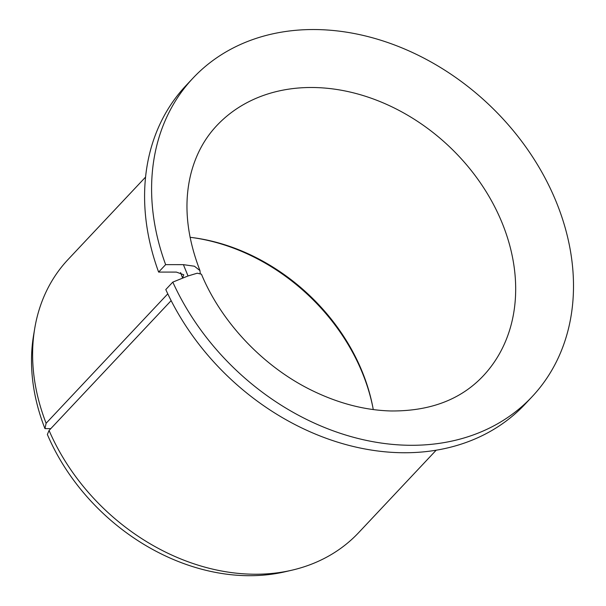 <?xml version="1.0" encoding="UTF-8"?>
<svg xmlns="http://www.w3.org/2000/svg" width="606" height="606" viewBox="0 0 606 606"><rect width="100%" height="100%" fill="white"/><g stroke="black" fill="none" stroke-linecap="round" stroke-linejoin="round"><path stroke-width="0.91" d="M200.222 273.261L199.965 270.587L194.435 266.223L183.391 264.648L188.034 275.965L197.253 273.208L201.442 274.192C221.538 322.748 264.072 367.418 312.817 390.87C339.072 403.551 365.047 410.247 390.749 410.966C429.942 411.307 460.719 399.665 483.088 376.046A182.785 144.039 -136.8 0 0 448.591 145.902A182.785 144.039 -136.8 0 0 216.759 125.624C204.669 138.471 196.162 154.098 191.231 172.49C183.421 202.502 186.33 235.196 199.965 270.587M182.512 278.192L183.747 274.753L176.384 272.094L158.628 272.086L165.635 264.633L183.391 264.648M167.786 293.849L46.117 423.253L44.958 428.624A195.049 153.697 -136.8 0 1 33.58 335.33L34.724 328.49A199.404 157.128 -136.8 0 1 68.137 259.429L145.576 177.073M50.798 428.624L44.958 428.624M190.064 237.31A182.785 144.039 -136.8 0 1 193.238 237.696A182.785 144.039 -136.8 0 1 372.675 406.414A182.785 144.039 -136.8 0 1 373.258 409.558M192.299 237.575A185.088 145.849 -136.8 0 1 372.857 407.346M158.628 272.086A232.636 183.323 -136.8 0 1 186.05 85.514L193.056 78.06A232.636 183.323 -136.8 0 1 488.11 103.868A232.636 183.323 -136.8 0 1 532.023 396.778A232.636 183.323 -136.8 0 1 172.801 282.108L165.794 289.562A232.636 183.323 -136.8 0 0 525.016 404.232L532.023 396.778M165.635 264.633A232.636 183.323 -136.8 0 1 193.056 78.06M172.801 282.108L188.034 275.965M171.142 300.637L49.071 430.465L47.359 434.487A195.049 153.697 -136.8 0 0 285.055 571.776L291.812 570.216A199.404 157.128 -136.8 0 1 49.071 430.465M46.117 423.253A199.404 157.128 -136.8 0 1 34.724 328.49M436.123 450.258L358.684 532.613A199.404 157.128 -136.8 0 1 291.812 570.216M182.626 278.071A199.404 157.128 -136.8 0 1 180.58 272.579"/></g></svg>
